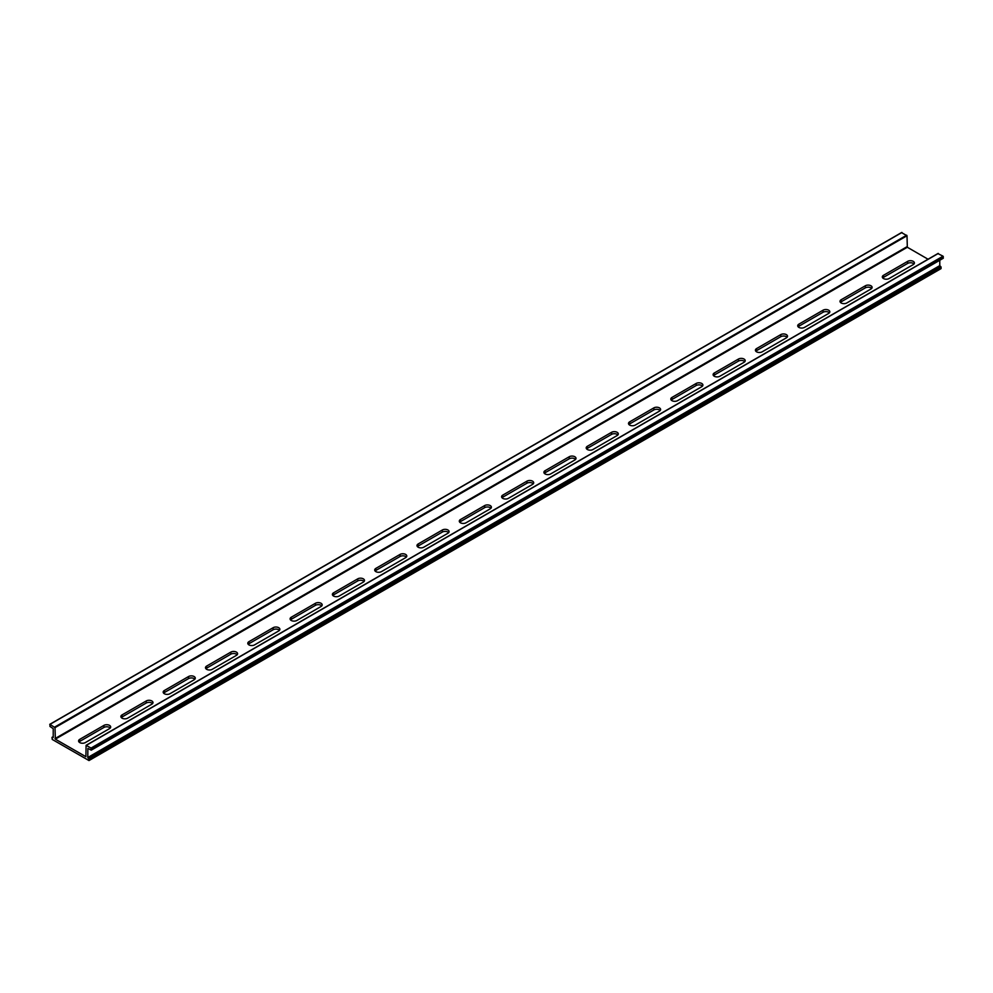 <?xml version="1.0" encoding="UTF-8"?>
<svg xmlns="http://www.w3.org/2000/svg" width="993" height="993" viewBox="0 0 993 993"><rect width="100%" height="100%" fill="white"/><g stroke="black" fill="none" stroke-linecap="round" stroke-linejoin="round"><path stroke-width="1.49" d="M943.35 258.056L91.356 749.951L91.033 748.077L86.093 745.321L85.895 756.703L55.335 739.152L55.012 727.646L49.973 724.369L49.973 726.429L53.225 728.676L53.225 737.576L52.008 737.352L52.232 739.437L88.998 760.551L89.097 759.012L87.781 757.522L87.88 748.424L91.257 750.162L943.251 258.267L943.027 256.182L937.988 253.637M883.472 275.322L907.664 261.358A3.96 2.284 180 0 1 911.971 260.861A3.96 2.284 180 0 1 914.416 262.971A3.96 2.284 180 0 1 913.262 264.585L889.07 278.549A3.96 2.284 180 0 1 884.763 279.045A3.96 2.284 180 0 1 882.318 276.935A3.96 2.284 180 0 1 883.472 275.322L883.472 277.382A3.96 2.284 0 0 0 882.74 277.966M79.738 739.351L103.93 725.386A3.96 2.284 180 0 1 108.237 724.89A3.96 2.284 180 0 1 110.682 727A3.96 2.284 180 0 1 109.528 728.614L85.336 742.59A3.96 2.284 180 0 1 81.029 743.074A3.96 2.284 180 0 1 78.584 740.964A3.96 2.284 180 0 1 79.738 739.351L79.738 741.411A3.96 2.284 0 0 0 79.006 741.994M122.04 714.923L146.232 700.959A3.96 2.284 180 0 1 150.539 700.462A3.96 2.284 180 0 1 152.984 702.585A3.96 2.284 180 0 1 151.83 704.198L127.638 718.162A3.96 2.284 180 0 1 123.331 718.659A3.96 2.284 180 0 1 120.885 716.549A3.96 2.284 180 0 1 122.04 714.923L122.04 716.996A3.96 2.284 0 0 0 121.307 717.579M164.341 690.507L188.533 676.543A3.96 2.284 180 0 1 192.841 676.047A3.96 2.284 180 0 1 195.286 678.157A3.96 2.284 180 0 1 194.131 679.771L169.94 693.735A3.96 2.284 180 0 1 165.632 694.231A3.96 2.284 180 0 1 163.187 692.121A3.96 2.284 180 0 1 164.341 690.507L164.341 692.568A3.96 2.284 0 0 0 163.609 693.151M206.643 666.08L230.835 652.116A3.96 2.284 180 0 1 235.142 651.619A3.96 2.284 180 0 1 237.588 653.729A3.96 2.284 180 0 1 236.433 655.355L212.241 669.319A3.96 2.284 180 0 1 207.934 669.816A3.96 2.284 180 0 1 205.489 667.706A3.96 2.284 180 0 1 206.643 666.08L206.643 668.152A3.96 2.284 0 0 0 205.911 668.736M248.945 641.664L273.137 627.7A3.96 2.284 180 0 1 277.444 627.204A3.96 2.284 180 0 1 279.889 629.314A3.96 2.284 180 0 1 278.735 630.927L254.543 644.891A3.96 2.284 180 0 1 250.236 645.388A3.96 2.284 180 0 1 247.791 643.278A3.96 2.284 180 0 1 248.945 641.664L248.945 643.725A3.96 2.284 0 0 0 248.213 644.308M291.247 617.236L315.439 603.272A3.96 2.284 180 0 1 319.746 602.776A3.96 2.284 180 0 1 322.191 604.886A3.96 2.284 180 0 1 321.037 606.5L296.845 620.476A3.96 2.284 180 0 1 292.538 620.973A3.96 2.284 180 0 1 290.093 618.85A3.96 2.284 180 0 1 291.247 617.236L291.247 619.297A3.96 2.284 0 0 0 290.515 619.88M333.549 592.821L357.741 578.845A3.96 2.284 180 0 1 362.048 578.348A3.96 2.284 180 0 1 364.493 580.471A3.96 2.284 180 0 1 363.339 582.084L339.147 596.048A3.96 2.284 180 0 1 334.84 596.545A3.96 2.284 180 0 1 332.394 594.435A3.96 2.284 180 0 1 333.549 592.821L333.549 594.881A3.96 2.284 0 0 0 332.816 595.465M375.851 568.393L400.042 554.429A3.96 2.284 180 0 1 404.35 553.933A3.96 2.284 180 0 1 406.795 556.043A3.96 2.284 180 0 1 405.64 557.656L381.449 571.62A3.96 2.284 180 0 1 377.141 572.117A3.96 2.284 180 0 1 374.696 570.007A3.96 2.284 180 0 1 375.851 568.393L375.851 570.454A3.96 2.284 0 0 0 375.118 571.037M418.152 543.965L442.344 530.001A3.96 2.284 180 0 1 446.651 529.505A3.96 2.284 180 0 1 449.097 531.615A3.96 2.284 180 0 1 447.942 533.241L423.75 547.205A3.96 2.284 180 0 1 419.443 547.702A3.96 2.284 180 0 1 416.998 545.591A3.96 2.284 180 0 1 418.152 543.965L418.152 546.038A3.96 2.284 0 0 0 417.42 546.622M841.17 299.737L865.362 285.773A3.96 2.284 180 0 1 869.669 285.276A3.96 2.284 180 0 1 872.115 287.399A3.96 2.284 180 0 1 870.96 289.013L846.768 302.977A3.96 2.284 180 0 1 842.461 303.473A3.96 2.284 180 0 1 840.016 301.363A3.96 2.284 180 0 1 841.17 299.737L841.17 301.81A3.96 2.284 0 0 0 840.438 302.393M798.869 324.165L823.06 310.201A3.96 2.284 180 0 1 827.368 309.704A3.96 2.284 180 0 1 829.813 311.814A3.96 2.284 180 0 1 828.659 313.428L804.467 327.405A3.96 2.284 180 0 1 800.159 327.889A3.96 2.284 180 0 1 797.714 325.778A3.96 2.284 180 0 1 798.869 324.165L798.869 326.225A3.96 2.284 0 0 0 798.136 326.809M756.567 348.593L780.759 334.616A3.96 2.284 180 0 1 785.066 334.132A3.96 2.284 180 0 1 787.511 336.242A3.96 2.284 180 0 1 786.357 337.856L762.165 351.82A3.96 2.284 180 0 1 757.858 352.316A3.96 2.284 180 0 1 755.412 350.206A3.96 2.284 180 0 1 756.567 348.593L756.567 350.653A3.96 2.284 0 0 0 755.834 351.237M714.265 373.008L738.457 359.044A3.96 2.284 180 0 1 742.764 358.547A3.96 2.284 180 0 1 745.209 360.658A3.96 2.284 180 0 1 744.055 362.284L719.863 376.248A3.96 2.284 180 0 1 715.556 376.744A3.96 2.284 180 0 1 713.111 374.622A3.96 2.284 180 0 1 714.265 373.008L714.265 375.069A3.96 2.284 0 0 0 713.533 375.664M671.963 397.436L696.155 383.472A3.96 2.284 180 0 1 700.462 382.975A3.96 2.284 180 0 1 702.907 385.085A3.96 2.284 180 0 1 701.753 386.699L677.561 400.663A3.96 2.284 180 0 1 673.254 401.16A3.96 2.284 180 0 1 670.809 399.049A3.96 2.284 180 0 1 671.963 397.436L671.963 399.496A3.96 2.284 0 0 0 671.231 400.08M629.661 421.851L653.853 407.887A3.96 2.284 180 0 1 658.16 407.391A3.96 2.284 180 0 1 660.606 409.513A3.96 2.284 180 0 1 659.451 411.127L635.259 425.091A3.96 2.284 180 0 1 630.952 425.587A3.96 2.284 180 0 1 628.507 423.477A3.96 2.284 180 0 1 629.661 421.851L629.661 423.924A3.96 2.284 0 0 0 628.929 424.507M587.36 446.279L611.551 432.315A3.96 2.284 180 0 1 615.859 431.818A3.96 2.284 180 0 1 618.304 433.929A3.96 2.284 180 0 1 617.149 435.542L592.958 449.506A3.96 2.284 180 0 1 588.65 450.003A3.96 2.284 180 0 1 586.205 447.893A3.96 2.284 180 0 1 587.36 446.279L587.36 448.339A3.96 2.284 0 0 0 586.627 448.923M545.058 470.707L569.25 456.73A3.96 2.284 180 0 1 573.557 456.246A3.96 2.284 180 0 1 576.002 458.356A3.96 2.284 180 0 1 574.848 459.97L550.656 473.934A3.96 2.284 180 0 1 546.349 474.431A3.96 2.284 180 0 1 543.903 472.32A3.96 2.284 180 0 1 545.058 470.707L545.058 472.767A3.96 2.284 0 0 0 544.325 473.351M460.454 519.55L484.646 505.586A3.96 2.284 180 0 1 488.953 505.089A3.96 2.284 180 0 1 491.398 507.2A3.96 2.284 180 0 1 490.244 508.813L466.052 522.777A3.96 2.284 180 0 1 461.745 523.274A3.96 2.284 180 0 1 459.3 521.164A3.96 2.284 180 0 1 460.454 519.55L460.454 521.61A3.96 2.284 0 0 0 459.722 522.194M502.756 495.122L526.948 481.158A3.96 2.284 180 0 1 531.255 480.662A3.96 2.284 180 0 1 533.7 482.772A3.96 2.284 180 0 1 532.546 484.398L508.354 498.362A3.96 2.284 180 0 1 504.047 498.858A3.96 2.284 180 0 1 501.602 496.736A3.96 2.284 180 0 1 502.756 495.122L502.756 497.183A3.96 2.284 0 0 0 502.024 497.778M928.045 259.223L907.329 247.257L907.006 235.751L901.644 232.66M913.994 264.001A3.96 2.284 0 0 0 907.664 263.418L883.472 277.382M110.26 728.03A3.96 2.284 0 0 0 103.93 727.447L79.738 741.411M152.562 703.615A3.96 2.284 0 0 0 146.232 703.032L122.04 716.996M194.864 679.187A3.96 2.284 0 0 0 188.533 678.604L164.341 692.568M237.166 654.772A3.96 2.284 0 0 0 230.835 654.176L206.643 668.152M279.467 630.344A3.96 2.284 0 0 0 273.137 629.761L248.945 643.725M321.769 605.916A3.96 2.284 0 0 0 315.439 605.333L291.247 619.297M364.071 581.501A3.96 2.284 0 0 0 357.741 580.917L333.549 594.881M406.373 557.073A3.96 2.284 0 0 0 400.042 556.49L375.851 570.454M448.675 532.658A3.96 2.284 0 0 0 442.344 532.062L418.152 546.038M871.693 288.429A3.96 2.284 0 0 0 865.362 287.846L841.17 301.81M829.391 312.845A3.96 2.284 0 0 0 823.06 312.261L798.869 326.225M787.089 337.272A3.96 2.284 0 0 0 780.759 336.689L756.567 350.653M744.787 361.688A3.96 2.284 0 0 0 738.457 361.104L714.265 375.069M702.485 386.116A3.96 2.284 0 0 0 696.155 385.532L671.963 399.496M660.184 410.543A3.96 2.284 0 0 0 653.853 409.96L629.661 423.924M617.882 434.959A3.96 2.284 0 0 0 611.551 434.375L587.36 448.339M575.58 459.387A3.96 2.284 0 0 0 569.25 458.803L545.058 472.767M490.976 508.23A3.96 2.284 0 0 0 484.646 507.646L460.454 521.61M533.278 483.802A3.96 2.284 0 0 0 526.948 483.219L502.756 497.183M941.091 268.445L89.097 760.34L940.992 268.656L941.091 267.129L939.775 265.627L939.775 260.278M86.317 745.346L938.311 253.451M55.335 739.152L907.329 247.257M55.012 738.606L907.006 246.711M55.012 727.646L907.006 235.751M54.689 727.087L906.683 235.204M49.973 724.369L901.967 232.474M52.232 737.365L53.225 736.794M89.097 759.012L941.091 267.129M88.774 758.466L940.768 266.571M88.104 758.081L940.098 266.186M87.781 757.522L939.775 265.627M91.356 748.635L943.35 256.74M91.033 748.077L943.027 256.182M526.948 483.219L526.948 481.158M484.646 507.646L484.646 505.586M569.25 458.803L569.25 456.73M611.551 434.375L611.551 432.315M653.853 409.96L653.853 407.887M696.155 385.532L696.155 383.472M738.457 361.104L738.457 359.044M780.759 336.689L780.759 334.616M823.06 312.261L823.06 310.201M865.362 287.846L865.362 285.773M442.344 532.062L442.344 530.001M400.042 556.49L400.042 554.429M357.741 580.917L357.741 578.845M315.439 605.333L315.439 603.272M273.137 629.761L273.137 627.7M230.835 654.176L230.835 652.116M188.533 678.604L188.533 676.543M146.232 703.032L146.232 700.959M103.93 727.447L103.93 725.386M907.664 263.418L907.664 261.358M86.093 745.321L938.087 253.438M49.749 724.344L901.743 232.449M52.008 737.352L53.225 736.645M88.998 760.551L940.992 268.656M91.257 750.162L943.251 258.267"/></g></svg>
